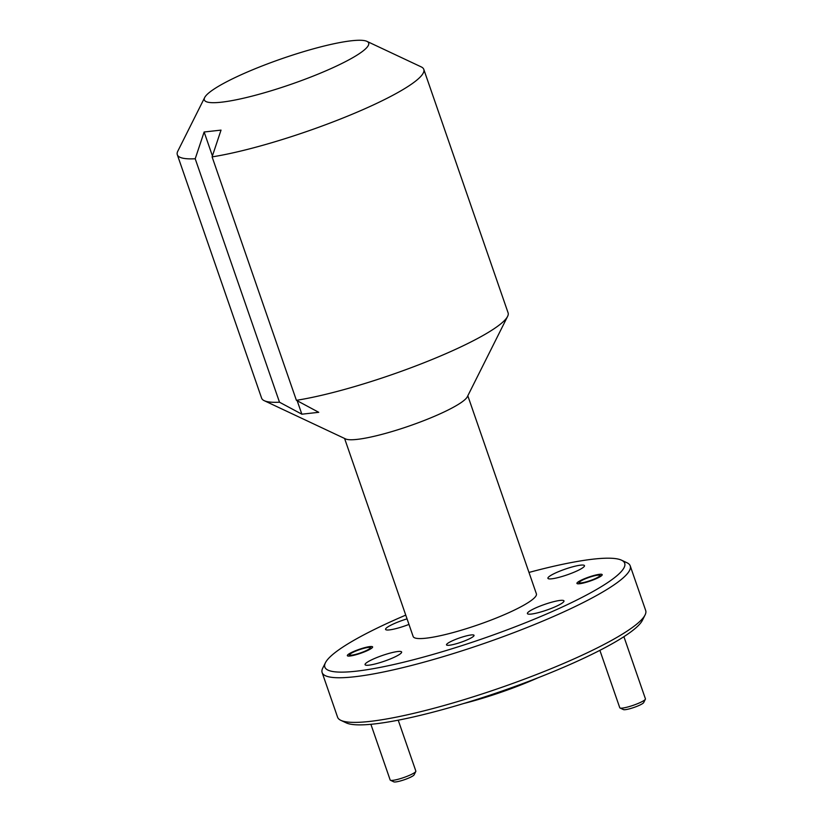 <?xml version="1.0" encoding="UTF-8"?>
<svg xmlns="http://www.w3.org/2000/svg" width="823" height="823" viewBox="0 0 823 823"><rect width="100%" height="100%" fill="white"/><g stroke="black" fill="none" stroke-linecap="round" stroke-linejoin="round"><path stroke-width="1.23" d="M236.078 77.105A86.94 13.6 -19.1 0 0 204.68 97.536A86.94 13.6 -19.1 0 0 246.489 97.515A86.94 13.6 -19.1 0 0 336.936 65.85A86.94 13.6 -19.1 0 0 366.924 41.356A86.94 13.6 -19.1 0 0 236.078 77.105M366.924 41.356L421.181 66.869A130.415 20.4 160.9 0 1 423.794 69.379A130.415 20.4 160.9 0 1 376.204 103.605A130.415 20.4 160.9 0 1 212.097 156.884L221.027 130.116L204.135 131.999L195.205 158.767A130.415 20.4 160.9 0 1 177.315 154.724A130.415 20.4 160.9 0 1 177.819 151.134L204.68 97.536M645.057 614.997L642.372 620.357A158.674 24.824 160.9 0 1 585.071 657.628A158.674 24.824 160.9 0 1 346.277 722.892L340.856 720.341A163.016 25.503 -19.1 0 0 586.192 653.297A163.016 25.503 -19.1 0 0 645.057 614.997A163.016 25.503 -19.1 0 0 645.685 610.501L630.223 565.874A163.016 25.503 160.9 0 1 570.73 608.66A163.016 25.503 160.9 0 1 412.086 665.323A163.016 25.503 160.9 0 1 322.132 672.566A163.016 25.503 160.9 0 1 322.76 668.07L325.445 662.71A158.674 24.824 -19.1 0 0 401.737 662.68A158.674 24.824 -19.1 0 0 566.81 604.884A158.674 24.824 -19.1 0 0 621.53 560.185A158.674 24.824 -19.1 0 0 528.983 572.438M322.132 672.566L337.584 717.193A163.016 25.503 -19.1 0 0 340.856 720.341M405.749 615.12A158.674 24.824 -19.1 0 0 382.736 625.439A158.674 24.824 -19.1 0 0 325.445 662.71M468.719 639.152A14.567 2.274 -19.1 0 0 474.038 635.335A14.567 2.274 -19.1 0 0 466.003 635.984A14.567 2.274 -19.1 0 0 451.827 641.045A14.567 2.274 -19.1 0 0 446.508 644.862A14.567 2.274 -19.1 0 0 454.543 644.214A14.567 2.274 -19.1 0 0 468.719 639.152M367.737 650.427A13.363 2.088 -19.1 0 0 372.613 646.919A13.363 2.088 -19.1 0 0 365.237 647.516A13.363 2.088 -19.1 0 0 352.223 652.155A13.363 2.088 -19.1 0 0 347.347 655.664A13.363 2.088 -19.1 0 0 354.723 655.077A13.363 2.088 -19.1 0 0 367.737 650.427M597.323 578.168A13.363 2.088 -19.1 0 0 602.199 574.66A13.363 2.088 -19.1 0 0 594.823 575.246A13.363 2.088 -19.1 0 0 581.81 579.896A13.363 2.088 -19.1 0 0 576.933 583.404A13.363 2.088 -19.1 0 0 584.309 582.807A13.363 2.088 -19.1 0 0 597.323 578.168M538.119 677.74A81.508 12.746 160.9 0 1 463.699 703.511M195.205 158.767L279.501 402.21A130.415 20.4 160.9 0 1 264.234 400.678A130.415 20.4 160.9 0 1 261.621 398.167L177.315 154.724M423.794 69.379L508.089 312.822A130.415 20.4 160.9 0 1 507.596 316.413A130.415 20.4 160.9 0 1 460.499 347.049A130.415 20.4 160.9 0 1 296.393 400.317L212.097 156.884M507.596 316.413L467.299 396.809A65.212 10.205 160.9 0 1 443.751 412.128A65.212 10.205 160.9 0 1 345.619 438.947L264.234 400.678M279.501 402.21L301.856 414.195L318.748 412.313L296.393 400.317M467.814 395.781L536.39 593.825A65.212 10.205 160.9 0 1 512.595 610.944A65.212 10.205 160.9 0 1 449.132 633.607A65.212 10.205 160.9 0 1 413.156 636.498L344.58 438.453M394.567 657.093A19.341 3.025 -19.1 0 0 401.634 652.011A19.341 3.025 -19.1 0 0 390.956 652.876A19.341 3.025 -19.1 0 0 372.13 659.593A19.341 3.025 -19.1 0 0 365.073 664.675A19.341 3.025 -19.1 0 0 375.741 663.811A19.341 3.025 -19.1 0 0 394.567 657.093M407.046 618.855A19.341 3.025 -19.1 0 0 392.633 624.328A19.341 3.025 -19.1 0 0 385.576 629.41A19.341 3.025 -19.1 0 0 408.969 624.42M577.417 570.73A19.341 3.025 -19.1 0 0 584.474 565.648A19.341 3.025 -19.1 0 0 573.806 566.512A19.341 3.025 -19.1 0 0 554.98 573.23A19.341 3.025 -19.1 0 0 547.912 578.312A19.341 3.025 -19.1 0 0 558.591 577.448A19.341 3.025 -19.1 0 0 577.417 570.73M556.914 605.995A19.341 3.025 -19.1 0 0 563.971 600.913A19.341 3.025 -19.1 0 0 553.293 601.778A19.341 3.025 -19.1 0 0 534.466 608.495A19.341 3.025 -19.1 0 0 527.409 613.577A19.341 3.025 -19.1 0 0 538.088 612.713A19.341 3.025 -19.1 0 0 556.914 605.995M621.53 560.185L626.961 562.737A163.016 25.503 160.9 0 1 630.223 565.874M301.856 414.195L297.196 400.75M212.416 155.917L204.135 131.999M645.376 699.211L643.699 702.564A10.864 1.697 160.9 0 1 639.78 705.116A10.864 1.697 160.9 0 1 623.423 709.591L620.028 707.996A13.59 2.13 -19.1 0 0 640.469 702.41A13.59 2.13 -19.1 0 0 645.376 699.211A13.59 2.13 -19.1 0 0 645.427 698.84L623.906 636.693M599.885 650.345L619.76 707.729A13.59 2.13 -19.1 0 0 620.028 707.996M583.26 579.731A10.864 1.697 -19.1 0 0 579.341 582.283A10.864 1.697 -19.1 0 0 584.567 582.283A10.864 1.697 -19.1 0 0 595.873 578.322A10.864 1.697 -19.1 0 0 599.617 575.267A10.864 1.697 -19.1 0 0 583.26 579.731M415.79 771.48L414.113 774.824A10.864 1.697 160.9 0 1 410.193 777.385A10.864 1.697 160.9 0 1 393.836 781.85L390.441 780.255A13.59 2.13 -19.1 0 0 410.893 774.669A13.59 2.13 -19.1 0 0 415.79 771.48A13.59 2.13 -19.1 0 0 415.852 771.1L398.219 720.187M370.885 724.302L390.174 779.998A13.59 2.13 -19.1 0 0 390.441 780.255M353.674 652.001A10.864 1.697 -19.1 0 0 349.754 654.552A10.864 1.697 -19.1 0 0 354.98 654.552A10.864 1.697 -19.1 0 0 366.286 650.592A10.864 1.697 -19.1 0 0 370.031 647.526A10.864 1.697 -19.1 0 0 353.674 652.001M579.341 582.283L578.569 583.826M599.617 575.267L601.181 575.997M349.754 654.552L348.983 656.085M370.031 647.526L371.595 648.257"/></g></svg>
